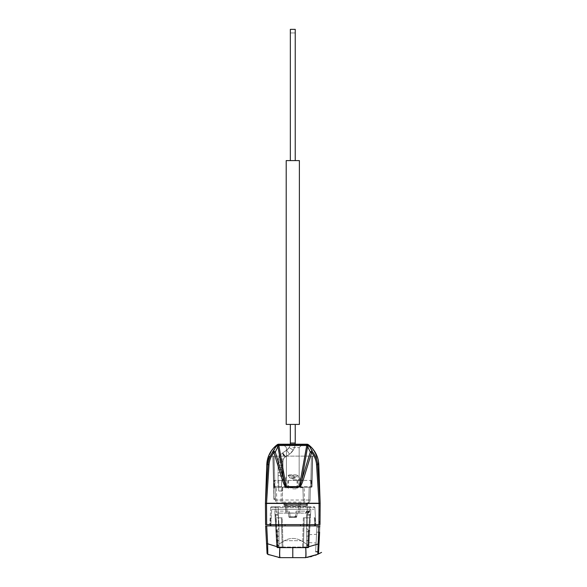 <?xml version="1.0" encoding="UTF-8"?>
<svg xmlns="http://www.w3.org/2000/svg" width="587" height="587" viewBox="0 0 587 587"><rect width="100%" height="100%" fill="white"/><g stroke="black" fill="none" stroke-linecap="round" stroke-linejoin="round"><path stroke-width="0.44" stroke-dasharray="2.94 2.2" d="M318.968 544.831L319.893 527.17L316.907 527.17L316.973 525.901L318.873 525.901L316.973 525.901L316.907 527.17L319.893 527.17L319.959 525.901L318.528 553.203M319.445 535.652L319.959 525.901L318.873 525.901L317.941 543.775L319.02 543.767L319.629 532.13L316.642 532.204L316.907 527.17L315.615 551.912L316.642 532.204L319.629 532.13M318.873 525.901L266.711 525.901L267.643 543.775L266.564 543.767L265.926 531.653M285.099 525.901L307.258 525.901L300.485 525.901L300.551 524.624L307.192 524.624L300.713 524.624L307.192 524.624L307.258 525.901L315.38 525.901L314.742 525.901L315.38 525.901L314.742 525.901L314.294 517.389L314.742 525.901L307.258 525.901L307.192 524.624L278.554 524.624L285.033 524.624L285.099 525.901L278.326 525.901L300.485 525.901L300.551 524.624L315.769 524.624L314.874 507.557A0.851 0.851 0 0 0 314.023 506.75L274.877 506.75A0.851 0.851 0 0 1 275.729 507.557A0.851 0.851 0 0 0 274.877 506.75L314.023 506.75A0.851 0.851 0 0 1 314.874 507.557A0.851 0.851 0 0 0 314.023 506.75A0.851 0.851 0 0 1 314.874 507.557L315.769 524.624L284.871 524.624L285.099 525.901M270.834 525.901L278.326 525.901L270.196 525.901L270.834 525.901L270.196 525.901L270.834 525.901L271.708 509.303L270.908 524.624M316.305 538.727L316.973 525.974L316.305 538.727M318.425 538.837L317.758 551.582L318.425 538.837M307.228 557.415L305.629 557.643A1.277 1.269 83.1 0 1 305.482 557.65L305.482 557.65C305.937 557.056 306.018 553.702 305.732 547.59C306.106 553.702 306.076 557.048 305.636 557.643L310.552 556.755M267.811 554.304L267.643 543.775L279.852 547.59C279.566 553.71 279.647 557.063 280.094 557.65L279.948 557.643A1.277 1.277 0 0 1 279.948 557.643C279.507 557.056 279.478 553.702 279.852 547.59L305.732 547.59L317.941 543.775L317.765 554.304M267.056 553.203L266.564 543.767M278.326 525.901L278.392 524.624L285.033 524.624L278.392 524.624L278.326 525.901L278.326 509.303L271.708 509.303L307.258 509.303L278.326 509.303L307.258 509.303L278.326 509.303L278.326 524.624L278.326 507.557L307.258 507.557L278.326 507.557L278.326 506.75L271.561 506.75L278.326 506.75L278.326 507.557L275.729 507.557L275.912 511.116L275.729 507.557L278.326 507.557L278.326 506.75L278.326 507.557L307.258 507.557L278.326 507.557L278.326 511.116L289.472 511.116L288.422 512.994L289.472 511.116L290.161 516.787L288.892 516.831L288.437 513.133L278.326 513.133L307.258 513.133L288.422 512.994L288.892 516.831A0.638 0.638 0 0 0 289.523 517.389L296.053 517.389A0.638 0.638 0 0 0 296.692 516.831L297.161 512.994L296.692 516.831L296.053 517.389L289.523 517.389A0.638 0.638 0 0 1 288.892 516.831L288.422 512.994L288.892 516.831L289.523 517.389A0.638 0.638 0 0 1 288.892 516.831A0.638 0.638 0 0 0 289.523 517.389A0.638 0.638 0 0 1 288.892 516.831L296.692 516.831A0.638 0.638 0 0 1 296.053 517.389A0.638 0.638 0 0 0 296.692 516.831L288.892 516.831A0.638 0.638 0 0 0 289.523 517.389L294.432 517.389L294.439 516.787L295.488 516.178L295.488 517.389L294.432 517.389M278.326 524.624L269.815 524.624L284.871 524.624L278.326 524.624L278.326 507.557L278.326 511.116L275.912 511.116L278.326 511.116L278.04 513.133L278.326 511.116L289.472 511.116L290.088 516.178L291.145 516.787L291.145 517.389L290.088 517.389L290.088 516.178L288.826 516.267L290.088 517.389L289.523 517.389M319.152 524.624L320.003 524.624L320.025 521.66L320.003 524.624L319.152 524.624L319.167 524.169L320.003 524.169L319.167 524.169L319.152 524.624M265.434 503.455L265.581 524.624L320.003 524.624L320.15 503.455L265.434 503.455L266.769 465.007A6.384 3.192 2 0 1 266.88 464.478L265.72 497.453A6.384 3.192 2 0 0 265.618 497.952L265.529 500.601M320.025 521.66L320.025 521.256L319.247 521.938L319.262 521.535L319.167 524.169L319.247 521.938L320.025 521.66M319.93 504.879L320.047 517.976M320.054 517.044L319.864 514.439L320.054 517.044M320.084 512.921L320.098 510.939M320.047 518.556L319.9 508.628L320.047 518.556M266.667 524.624L266.527 503.242L269.022 464.699C269.404 460.12 271.047 456.099 273.975 452.621L282.501 480.437C284.269 485.339 285.509 487.503 286.214 486.924L299.37 486.924C300.089 487.489 301.322 485.324 303.083 480.437L311.609 452.621C314.529 456.099 316.18 460.12 316.554 464.699L319.057 503.242L320.15 503.455L318.44 461.133M318.917 524.624L319.057 503.242L265.434 503.242M311.99 486.762L312.68 456.121L311.99 486.762A0.426 0.426 -90 0 1 311.565 487.181L310.714 487.181L310.714 486.762L273.593 486.762L272.896 456.121L273.593 486.762L272.896 456.121L273.593 486.762L272.896 456.121L312.68 456.121L311.99 486.762A0.426 0.426 -90 0 1 311.565 487.181L311.99 486.762L311.565 487.181A0.426 0.426 90 0 0 311.99 486.762L310.714 486.762L311.404 456.121L312.68 456.121L311.99 486.762L312.68 456.121L311.99 486.762L310.714 486.762L311.404 456.121L315.094 456.121C313.619 451.953 311.279 448.49 308.072 445.746L308.901 445.21C312.277 448.108 314.742 451.741 316.29 456.121L316.29 456.121C314.742 451.741 312.277 448.108 308.901 445.21L308.314 444.66C314.265 448.923 317.714 455.365 318.682 464.009L318.8 464.64L317.626 464.64L320.142 503.184L318.785 464.64C318.345 456.759 315.116 450.339 309.092 445.372L312.431 451.88C315.498 455.563 317.229 459.819 317.626 464.64L316.554 464.699M265.507 501.181L268.171 462.145A6.384 1.93 4.3 0 1 268.076 462.431L266.88 464.478L265.72 497.453L268.076 462.431L269.286 456.121C270.842 451.741 273.3 448.108 276.682 445.21L277.255 444.667C271.363 448.857 267.907 455.307 266.902 464.009A6.384 3.683 2 0 0 266.784 464.64L265.441 503.184L267.958 464.64C268.354 459.819 270.086 455.563 273.153 451.88L273.975 452.621L275.281 452.078L283.807 480.071C285.143 485.06 285.95 487.232 286.214 486.594L299.363 486.594L306.796 445.129L307.529 445.944L309.188 445.335L307.529 445.944L307.647 446.524A1.277 0.991 153.6 0 1 309.43 445.922M299.37 486.924L299.363 486.594C299.634 487.225 300.441 485.053 301.777 480.071L307.647 446.524L310.303 452.078L311.609 452.621L312.431 451.88M318.403 460.956L318.682 464.009C317.78 455.461 314.324 449.011 308.322 444.667L307.03 445.159M318.198 459.907L317.78 458.286M317.993 459.056L314.441 451.102L312.225 448.241M313.568 449.884L310.45 446.428M310.479 446.458L308.674 444.931M310.648 446.612L311.631 447.595M311.719 447.683L312.233 448.248M312.688 448.769L313.752 450.126M313.766 450.148L314.698 451.506M315.579 452.973L316.364 454.514M317.574 457.603L317.956 458.909M318.081 459.416L318.682 462.908M318.682 464.009L320.106 502.186A6.384 6.384 178 0 1 320.12 502.384A6.384 6.384 -2 0 0 320.106 502.186L317.42 462.285A6.384 2.135 176 0 0 317.516 462.607L320.106 502.186L317.42 462.285A6.384 2.135 -4 0 0 317.516 462.607L319.864 497.453A6.384 3.192 178 0 1 319.959 497.952L320.12 502.384L319.959 497.952A6.384 3.192 -2 0 0 319.864 497.453L318.704 464.478L317.508 462.431L318.682 464.009M319.233 477.077L319.959 497.952L319.233 477.077M273.153 451.88L276.396 445.335L278.055 445.944L276.484 445.372C270.468 450.339 267.239 456.759 266.792 464.64L269.022 464.699M282.501 480.437L283.807 480.071L277.93 446.524L275.281 452.078A1.277 0.947 20.4 0 0 273.3 451.645M286.214 486.924L278.788 445.129L306.796 445.129L307.023 444.205L308.072 445.746L307.515 444.719L308.307 444.719L306.847 444.205L308.307 444.719L306.847 444.205L278.722 444.205L277.269 444.719L278.73 444.205M303.083 480.437L301.777 480.071L310.303 452.078A1.277 0.947 159.6 0 1 312.277 451.645M276.154 445.922A1.277 0.991 26.4 0 1 277.93 446.524L278.788 445.129L278.656 444.205L306.847 444.205M306.862 445.122L307.023 444.205L307.94 444.396M316.224 456.121L317.413 462.145A6.384 1.93 -4.3 0 0 317.508 462.431A6.384 1.93 175.7 0 1 317.413 462.145L316.195 456.121M310.589 446.56L308.329 444.667L308.901 445.21L308.072 445.746L277.512 445.746L278.069 444.719L277.512 445.746L308.072 445.746C311.279 448.49 313.619 451.953 315.094 456.121L269.286 456.121C270.842 451.741 273.3 448.108 276.682 445.21L278.069 444.719L276.345 445.379L277.504 444.506M318.675 462.857L318.425 461.052M317.053 456.128L316.386 454.565M314.727 451.542L313.774 450.156M312.717 448.806L311.646 447.61M311.594 447.558L310.501 446.48M275.413 446.171L275.017 446.538L275.413 446.171M274.423 447.111L274.965 446.59M271.363 450.772L271.091 451.176M278.077 444.278L278.473 444.212M277.189 444.719L277.255 444.667C271.363 448.857 267.907 455.307 266.902 464.009L266.88 464.478A6.384 3.192 -178 0 0 266.769 465.007M265.471 502.186A6.384 6.384 2 0 0 265.463 502.377L265.463 502.377A6.384 6.384 -178 0 1 265.471 502.186L268.164 462.285A6.384 2.135 -176 0 1 268.061 462.607L269.286 456.121L274.173 456.121L272.896 456.121L273.872 499.104A0.426 0.426 0 0 0 274.298 499.522L273.99 498.686L274.298 499.522L275.457 499.522L274.298 499.522A0.426 0.426 0 0 1 273.872 499.104A0.426 0.426 0 0 0 274.298 499.522A0.426 0.426 0 0 1 273.872 499.104L273.865 498.686L275.435 498.686L275.457 499.522L275.435 498.686L273.99 498.686L273.747 488.017L275.156 488.017L275.435 498.686L275.134 487.181L274.283 487.181L311.301 487.181L274.283 487.181L275.134 487.181L275.156 488.017L273.747 488.017L273.865 498.686L273.623 488.017L274.283 487.181L273.623 488.017L273.593 486.762A0.426 0.426 178.7 0 0 274.019 487.181L274.283 480.371L310.662 480.371L274.283 480.371L274.283 487.181L273.593 486.762A0.426 0.426 -1.3 0 0 274.019 487.181L274.87 487.181L273.593 486.762L274.019 487.181A0.426 0.426 0 0 1 273.593 486.762A0.426 0.426 0 0 0 274.019 487.181L273.593 486.762A0.426 0.426 0 0 0 274.019 487.181M265.463 502.377L265.618 497.952A6.384 3.192 -178 0 1 265.72 497.453L268.061 462.607A6.384 2.135 4 0 0 268.164 462.285L269.389 456.121L268.171 462.145A6.384 1.93 -175.7 0 1 268.076 462.431L266.902 464.009A6.384 3.683 -178 0 0 266.784 464.64L267.07 461.587M273.593 486.762L310.714 486.762L310.714 487.181L274.87 487.181L311.565 487.181L311.301 480.371L310.662 480.371L311.301 480.371L311.565 487.181M292.788 480.371L299.289 480.371L292.788 480.371M282.978 480.371L277.9 480.371L282.978 480.371L277.9 480.371L282.978 480.371L277.9 480.371L282.978 480.371L277.9 480.371L282.978 480.371L278.091 480.371L281.518 480.371L278.091 480.371L281.518 480.371L281.518 487.181L277.9 487.181L282.34 487.181L277.9 487.181L282.34 487.181L277.9 487.181L282.34 487.181L277.9 487.181L282.34 487.181L277.9 487.181L281.518 487.181L281.518 480.371L278.73 480.371L281.518 480.371L281.518 487.181L282.34 487.181L281.518 487.181L281.518 480.371L278.091 480.371L281.518 480.371L278.091 480.371L278.091 461.059L278.091 475.962C279.72 476.798 281.349 476.798 282.978 475.962C281.349 475.118 279.72 475.118 278.091 475.962C279.72 476.798 281.349 476.798 282.978 475.962L282.978 480.371L278.73 480.371L281.518 480.371L281.518 487.181L281.518 480.371L278.091 480.371L278.091 466.511L278.091 475.962C279.72 475.118 281.349 475.118 282.978 475.962L282.978 461.059L282.978 480.371L282.978 472.755L278.091 472.755L278.091 480.371M292.788 475.367L293.581 475.367L292.003 475.367L292.003 477.928L292.003 475.367L292.788 475.367M296.596 475.074L297.521 475.367L296.596 475.074A17.001 17.001 0 0 0 295.606 474.883L293.581 474.883L293.581 478.273L293.581 475.367L293.581 477.928L292.003 478.273L294.05 478.273L293.581 478.273L293.581 474.883L295.606 474.883L294.05 478.273L295.444 477.928L297.455 475.367L295.555 477.928L294.05 478.273L295.606 474.883A17.001 17.001 0 0 1 296.596 475.074L293.581 474.883L296.596 475.074M288.987 475.074L288.063 475.367L292.003 475.367L292.003 474.883L292.003 478.273L291.534 478.273L292.003 478.273L292.003 474.883L288.987 475.074A17.001 17.001 0 0 1 289.978 474.883A17.001 17.001 0 0 0 288.987 475.074M292.003 474.883L289.978 474.883L292.003 474.883M288.129 475.367L290.139 477.928L288.129 475.367M291.534 478.273L290.022 477.928L291.534 478.273L289.978 474.883L291.534 478.273M282.34 487.181L282.34 491.011L278.73 491.011L282.34 491.011L282.34 487.181L282.34 491.011L278.73 491.011L278.73 480.371L281.518 480.371L278.73 480.371L281.518 480.371L281.518 487.181L281.518 480.371L278.73 480.371L281.518 480.371L281.518 487.181L281.518 480.371L278.73 480.371L278.73 491.011L282.34 491.011L278.73 491.011L278.73 480.371L278.73 491.011L282.34 491.011L278.73 491.011L282.34 491.011L282.34 487.181L282.34 491.011L278.73 491.011L278.73 480.371M282.266 500.043L280.99 500.036L280.924 503.345L278.869 503.345C277.042 503.404 274.877 500.836 275.472 500.036L275.134 487.181L275.472 500.036C274.87 500.792 277.005 503.397 278.869 503.345L306.707 503.345C308.879 503.015 310.017 501.907 310.112 500.036L276.748 500.036L276.411 487.181L281.444 487.181L280.99 500.036L275.472 500.036C275.567 501.907 276.704 503.015 278.869 503.345C277.519 503.015 276.807 501.907 276.748 500.036L275.472 500.036C275.567 501.907 276.704 503.015 278.869 503.345C277.519 503.015 276.807 501.907 276.748 500.036L276.411 487.181L275.134 487.181L310.45 487.181L281.444 487.181L282.714 487.225L282.193 502.12L282.707 487.518C282.134 487.973 303.442 487.973 302.877 487.518L304.139 487.181L304.587 500.036L303.31 500.043L302.863 487.225M292.788 487.181L297.682 487.181L292.788 487.181M270.482 456.121C271.964 451.946 274.305 448.49 277.512 445.746L276.682 445.21L277.512 445.746C274.305 448.49 271.964 451.946 270.482 456.121M290.264 444.205L295.188 444.205A13.626 13.626 0 0 1 293.273 450.097L289.083 447.565L293.273 450.097L289.083 447.565L293.273 450.097L289.516 454.147A106.225 106.225 0 0 1 285.157 457.09A106.225 106.225 0 0 0 289.516 454.147L286.676 450.163L289.516 454.147A106.225 106.225 0 0 1 285.157 457.09A4.718 4.718 0 0 0 282.978 461.059L282.978 466.511A2.443 1.108 180 0 0 280.535 465.403A2.443 1.108 180 0 0 278.091 466.511A2.443 1.108 180 0 0 280.535 467.619A2.443 1.108 180 0 0 282.978 466.511A2.443 1.108 0 0 0 280.535 465.403A2.443 1.108 0 0 0 278.091 466.511A2.443 1.108 0 0 0 280.535 467.619A2.443 1.108 0 0 0 282.978 466.511L282.978 472.755L278.091 472.755L282.978 472.755L278.091 472.755L278.091 467.413A2.443 2.135 180 0 0 282.978 467.413A2.443 2.135 180 0 0 278.091 467.413A2.443 2.135 0 0 0 282.978 467.413A2.443 2.135 0 0 0 278.091 467.413L278.091 461.059L278.091 466.511L278.091 461.059L282.978 461.059L278.091 461.059A2.443 1.409 180 0 0 280.535 462.468A2.443 1.409 180 0 0 282.978 461.059A2.443 1.409 180 0 0 280.535 459.658A2.443 1.409 180 0 0 278.091 461.059L282.978 461.059L278.091 461.059A2.443 1.409 0 0 0 280.535 462.468A2.443 1.409 0 0 0 282.978 461.059L278.091 461.059C279.397 453.575 280.725 454.991 282.523 452.966A2.443 0.396 -122.6 0 0 282.479 453.083A2.443 0.396 -122.6 0 0 283.668 455.497A2.443 0.396 -122.6 0 0 285.157 457.09A4.718 4.718 0 0 0 283.308 459.335L278.752 457.552L283.308 459.335L278.752 457.552L283.308 459.335L282.978 461.059L278.091 461.059L278.752 457.552L278.091 461.059C279.397 453.575 280.725 454.991 282.523 452.966A101.338 101.338 0 0 0 286.676 450.163A101.338 101.338 0 0 1 282.523 452.966A9.612 9.612 0 0 0 278.091 461.059A2.443 1.409 0 0 1 280.535 459.658A2.443 1.409 0 0 1 282.978 461.059C283.25 458.917 283.976 457.596 285.157 457.09L285.157 457.09A2.443 0.396 -122.6 0 0 285.201 456.972A2.443 0.396 -122.6 0 0 284.005 454.558A2.443 0.396 -122.6 0 0 282.523 452.966A9.612 9.612 0 0 0 278.752 457.552A9.612 9.612 0 0 1 282.523 452.966A2.443 0.396 57.4 0 0 282.479 453.083A2.443 0.396 57.4 0 0 283.668 455.497A2.443 0.396 57.4 0 0 285.157 457.09A4.718 4.718 0 0 0 283.308 459.335L282.978 461.059C283.25 458.917 283.976 457.596 285.157 457.09L285.157 457.09A2.443 0.396 57.4 0 0 285.201 456.972A2.443 0.396 57.4 0 0 284.005 454.558A2.443 0.396 57.4 0 0 282.523 452.966L285.157 457.09L282.523 452.966L285.157 457.09L282.523 452.966L286.676 450.163A101.338 101.338 0 0 1 282.523 452.966L286.676 450.163L289.516 454.147L286.676 450.163L289.516 454.147L286.676 450.163L289.516 454.147L286.676 450.163L289.083 447.565L286.676 450.163A8.732 8.732 0 0 0 290.345 443.046A8.732 8.732 0 0 1 286.676 450.163A8.732 8.732 0 0 0 290.345 443.046A8.732 8.732 0 0 1 289.083 447.565A8.732 8.732 0 0 0 290.264 444.205L295.188 444.205M289.949 444.205L295.606 444.205L289.949 444.205M300.287 444.205L297.682 444.205M266.792 464.493L267.092 461.441M267.188 460.89L276.294 445.423M271.583 450.464L270.908 451.469M268.479 456.26L268.076 457.405M268.076 457.398L267.107 461.345M267.1 461.382L266.806 464.148M278.443 445.313A1.277 0.572 53.4 0 0 277.255 444.667L277.233 444.682M292.788 447.61L299.172 447.61L292.788 447.61M292.788 476.967L299.172 476.967L292.788 476.967M292.788 486.755L298.658 486.755L292.788 486.755M292.788 444.205L283.007 444.205L292.788 444.205M292.788 487.32C285.546 487.452 285.546 487.577 292.788 487.709C300.038 487.577 300.038 487.452 292.788 487.32C285.546 487.452 285.546 487.577 292.788 487.709C300.038 487.577 300.038 487.452 292.788 487.32M310.112 500.036L310.45 487.181L310.112 500.036L308.835 500.036C308.777 501.907 308.065 503.015 306.707 503.345L282.685 503.345L306.707 503.345L282.685 503.345L306.707 503.345L306.509 504.497L307.632 503.969L306.311 504.512L307.632 503.969L306.311 504.512L306.707 503.345L308.3 502.949A1.277 1.277 0 0 0 307.632 503.969A1.277 1.277 -117.9 0 1 308.3 502.949L306.707 503.345C308.879 503.015 310.017 501.907 310.112 500.036M302.877 487.518L303.384 502.12A1.277 1.277 0 0 0 304.66 503.345A1.277 1.277 0 0 1 303.384 502.12L282.193 502.12A1.277 1.277 0 0 1 280.924 503.345A1.277 1.277 0 0 0 282.193 502.12A1.277 1.277 0 0 1 280.924 503.345L306.707 503.345L306.509 504.497L306.707 503.345L306.311 503.345L306.311 504.512L283.954 504.512L306.311 504.512L285.231 504.512L306.311 504.512L306.311 503.345L306.311 504.512L306.311 503.345L308.887 502.802L306.707 503.345C308.065 503.015 308.777 501.907 308.835 500.036L309.173 487.181L308.835 500.036L304.587 500.036L304.66 503.345A1.277 1.277 178 0 1 303.384 502.12L303.31 500.043M286.639 503.345L286.639 505.363L286.639 503.345L302.342 503.345L283.235 503.345A2.128 2.128 90 0 1 285.363 505.363L286.639 505.363L285.363 505.363L285.774 513.133L287.043 513.133L285.774 513.133L285.363 505.363A2.128 2.128 0 0 0 283.235 503.345L283.47 503.36M282.685 503.345A1.277 1.277 90 0 1 283.954 504.512L283.954 504.512A1.277 1.277 0 0 0 282.685 503.345A1.277 1.277 90 0 1 283.954 504.512L284.013 505.165L283.954 504.512A1.277 1.277 0 0 0 282.685 503.345M285.231 503.345L285.231 504.512L285.231 503.345M308.3 502.949A1.277 1.277 0 0 0 307.632 503.969L307.522 505.165L307.632 503.969A1.277 1.277 -117.9 0 1 308.3 502.949M306.253 506.324A1.277 1.277 0 0 0 307.522 505.165L307.632 503.969L307.522 505.165L306.253 505.165L306.311 504.512L306.253 505.165L285.289 505.165L285.231 504.512L285.289 505.165L284.013 505.165L283.954 504.512L284.013 505.165L307.522 505.165L306.253 505.165L306.311 504.512L306.253 505.165L307.522 505.165A1.277 1.277 0 0 1 306.253 506.324L306.253 505.165L284.013 505.165L285.289 505.165L285.231 504.512L285.289 505.165L306.253 505.165L306.253 506.324L285.289 506.324A1.277 1.277 0 0 1 284.013 505.165A1.277 1.277 0 0 0 285.289 506.324L285.289 505.165L285.289 506.324A1.277 1.277 0 0 1 284.013 505.165A1.277 1.277 0 0 0 285.289 506.324L285.289 505.165L285.289 506.324L306.253 506.324L306.253 505.165L306.253 506.324A1.277 1.277 0 0 0 307.522 505.165A1.277 1.277 0 0 1 306.253 506.324M298.944 503.345L298.944 505.363L300.221 505.363L286.639 505.363L298.944 505.363L298.534 513.133L299.81 513.133L287.043 513.133L298.534 513.133L298.944 503.345M302.342 503.345A2.128 2.128 0 0 0 300.221 505.363L299.81 513.133L300.221 505.363A2.128 2.128 -90 0 1 302.342 503.345M307.544 513.133L304.778 513.133L307.544 513.133A2.128 2.128 0 0 0 309.665 511.116L307.544 513.133L309.665 511.116L307.544 513.133L309.665 511.116L307.544 513.133L309.665 511.116L307.544 513.133L309.665 511.116L307.544 513.133L309.665 511.116L307.544 513.133L309.665 511.116L309.855 507.557A0.851 0.851 0 0 1 310.706 506.75L307.258 506.75L310.706 506.75A0.851 0.851 0 0 0 309.855 507.557L307.258 507.557L307.258 506.75L307.258 507.557L314.874 507.557L307.258 507.557L307.258 506.75L307.258 524.624L307.258 507.557L307.258 511.116L296.112 511.116L297.161 512.994L296.692 516.831L297.161 512.994L296.112 511.116L307.258 511.116L307.258 507.557L309.855 507.557L309.665 511.116A1.064 0.536 -177 0 1 308.857 511.593L307.955 512.605L308.857 511.593L307.955 512.605L308.857 511.593L307.955 512.605L308.857 511.593L307.955 512.605L308.857 511.593L307.955 512.605L308.857 511.593L307.955 512.605L308.857 511.593L308.667 511.006A1.064 1.064 0 0 0 309.723 510A1.064 1.064 3 0 1 308.667 511.006L307.236 511.006L308.667 511.006L308.857 511.541A1.064 0.536 3 0 0 309.672 511.064A1.064 0.536 3 0 1 308.857 511.541A1.064 0.536 3 0 0 309.672 511.064A1.064 0.536 3 0 1 308.857 511.541L308.667 511.006A1.064 1.064 0 0 0 309.723 510A1.064 1.064 3 0 1 308.667 511.006L307.236 511.006L308.667 511.006L308.857 511.541A1.064 0.536 3 0 0 309.672 511.064A1.064 0.536 3 0 1 308.857 511.541L308.667 511.006L307.236 511.006L308.667 511.006L308.857 511.541A1.064 0.536 3 0 0 309.672 511.064A1.064 0.536 3 0 1 308.857 511.541L308.667 511.006A1.064 1.064 0 0 0 309.723 510A1.064 1.064 3 0 1 308.667 511.006L307.236 511.006L308.667 511.006L308.857 511.541A1.064 0.536 3 0 0 309.672 511.064A1.064 0.536 3 0 1 308.857 511.541L308.667 511.006A1.064 1.064 0 0 0 309.723 510A1.064 1.064 3 0 1 308.667 511.006L307.236 511.006L308.667 511.006L308.857 511.541A1.064 0.536 3 0 0 309.672 511.064A1.064 0.536 3 0 1 308.857 511.541L308.857 511.593A1.064 0.536 3 0 0 309.665 511.116A1.064 0.536 -177 0 1 308.857 511.593A1.064 0.536 3 0 0 309.665 511.116A1.064 0.536 -177 0 1 308.857 511.593A1.064 0.536 3 0 0 309.665 511.116A1.064 0.536 -177 0 1 308.857 511.593A1.064 0.536 3 0 0 309.665 511.116A1.064 0.536 -177 0 1 308.857 511.593A1.064 0.536 3 0 0 309.665 511.116A1.064 0.536 -177 0 1 308.857 511.593A1.064 0.536 3 0 0 309.665 511.116L307.258 511.116L309.665 511.116A2.128 2.128 0 0 1 307.544 513.133A1.064 0.477 -90 0 0 307.955 512.605L305.695 512.605L307.955 512.605A1.064 0.477 90 0 1 307.544 513.133A1.064 0.477 -90 0 0 307.955 512.605A1.064 0.477 90 0 1 307.544 513.133A1.064 0.477 -90 0 0 307.955 512.605A1.064 0.477 90 0 1 307.544 513.133A1.064 0.477 -90 0 0 307.955 512.605A1.064 0.477 90 0 1 307.544 513.133A1.064 0.477 -90 0 0 307.955 512.605A1.064 0.477 90 0 1 307.544 513.133A1.064 0.477 -90 0 0 307.955 512.605A1.064 0.477 90 0 1 307.544 513.133A2.128 2.128 0 0 0 309.665 511.116C309.408 512.304 308.703 512.979 307.544 513.133C308.234 513.449 308.938 512.781 309.665 511.116C309.408 512.304 308.703 512.979 307.544 513.133C308.234 513.449 308.938 512.781 309.665 511.116C309.408 512.304 308.703 512.979 307.544 513.133C308.234 513.449 308.938 512.781 309.665 511.116C309.408 512.4 308.703 513.075 307.544 513.133L309.665 511.116C309.408 512.4 308.703 513.075 307.544 513.133L309.665 511.116C309.408 512.4 308.703 513.075 307.544 513.133L309.665 511.116M296.053 517.389L295.415 517.389L295.415 516.787L296.112 511.116L295.488 516.178L296.758 516.267L295.488 517.389L296.053 517.389A0.638 0.638 0 0 0 296.692 516.831L291.145 516.787M278.04 513.133A2.128 2.128 0 0 1 275.912 511.116A2.128 2.128 0 0 0 278.04 513.133A2.128 2.128 0 0 1 275.912 511.116M295.415 517.389L291.145 517.389M308.667 511.006A1.064 1.064 0 0 0 309.723 510A1.064 1.064 3 0 1 308.667 511.006A1.064 1.064 0 0 0 309.723 510A1.064 1.064 3 0 1 308.667 511.006L307.236 511.006L308.667 511.006L308.857 511.541L308.667 511.006M270.71 507.557L269.815 524.624L270.71 507.557A0.851 0.851 0 0 1 271.561 506.75A0.851 0.851 0 0 0 270.71 507.557L278.326 507.557L270.71 507.557A0.851 0.851 0 0 1 271.561 506.75M307.258 524.624L307.258 509.303L313.876 509.303L307.258 509.303L310.853 509.303L310.406 517.815L307.258 517.815L310.406 517.815L309.444 517.815L310.406 517.815L308.879 546.989L308.138 546.967L309.444 517.815L304.154 517.815L309.444 517.815L308.138 546.967L304.704 547.025L304.257 547.854L281.525 547.854L302.591 547.854A0.851 0.844 90 0 0 303.435 547.025L304.704 547.025L304.257 547.854L281.327 547.854L280.88 547.025L282.149 547.025L281.386 517.815L282.23 517.815L282.993 547.047L282.149 547.025L281.386 517.815L282.23 517.815L278.326 517.815L282.23 517.815L282.993 547.047L282.149 547.025A0.851 0.844 -90 0 0 282.993 547.854L282.993 547.047L302.591 547.047L302.591 547.854L304.059 547.854L302.591 547.854A0.851 0.844 -90 0 0 303.435 547.025L302.591 547.047L302.591 547.854L282.993 547.854L282.993 547.047L302.591 547.047L303.347 517.815L307.258 517.815L303.347 517.815L304.191 517.815L303.435 547.025L308.138 546.967L307.661 547.451L308.879 546.989L310.626 513.603L308.989 544.875A0.851 0.572 -177 0 1 307.749 545.33L306.619 545.037L306.619 540.678L306.619 547.598L278.964 547.598L287.381 547.598L278.964 547.598L278.964 531.778C278.964 526.781 278.964 526.781 278.964 531.778C278.964 526.781 278.964 526.781 278.964 531.778L278.964 545.536L278.964 531.778C278.964 526.781 278.964 526.781 278.964 531.778C278.964 526.781 278.964 526.781 278.964 531.778L278.964 547.598L298.123 547.598C296.831 547.598 296.831 547.598 298.123 547.598C296.831 547.598 296.831 547.598 298.123 547.598L306.619 547.598L298.123 547.598C296.831 547.598 296.831 547.598 298.123 547.598C296.831 547.598 296.831 547.598 298.123 547.598L298.123 547.598C296.831 547.598 296.831 547.598 298.123 547.598C296.831 547.598 296.831 547.598 298.123 547.598L304.594 547.598L298.123 547.598C296.831 547.598 296.831 547.598 298.123 547.598C296.831 547.598 296.831 547.598 298.123 547.598L303.802 547.598L298.064 547.825A1.064 1.064 0 0 0 298.335 547.854L306.619 547.598L306.619 531.778C306.619 526.781 306.619 526.781 306.619 531.778C306.619 526.781 306.619 526.781 306.619 531.778L306.619 540.678L306.619 531.778C306.619 526.781 306.619 526.781 306.619 531.778C306.619 526.781 306.619 526.781 306.619 531.778L306.619 547.422L306.619 531.778C306.619 526.781 306.619 526.781 306.619 531.778C306.619 526.781 306.619 526.781 306.619 531.778L306.619 514.41L306.619 545.037L306.619 540.678L306.619 545.037L306.619 544.648L308.395 544.853L306.619 544.641L306.619 545.037L306.619 544.648L308.395 544.853L309.745 515.239L308.395 544.853L307.749 545.33L308.395 544.853L309.775 514.41L306.619 514.41L309.775 514.41L309.745 515.239L309.775 514.41L306.619 514.41L306.619 515.239L306.619 514.41L309.775 514.41L308.395 544.853L307.749 545.33A0.851 0.572 -177 0 0 308.989 544.875A0.851 0.572 3 0 1 307.749 545.33L306.619 544.641L308.395 544.853L307.749 545.33L306.619 545.037L307.749 545.33A0.851 0.572 3 0 0 308.989 544.875L308.395 544.853L308.989 544.875L308.395 544.853L308.989 544.875L309.775 529.878L308.879 546.989L309.232 540.223L307.926 540.678L307.661 547.451L308.138 546.967L307.661 547.451A0.851 0.565 3 0 0 308.879 546.989L309.232 540.223L307.926 540.678L307.661 547.451A0.851 0.565 -177 0 0 308.879 546.989L309.232 540.223L307.926 540.678L308.08 536.232L307.749 545.33L308.234 530.332L307.749 545.33L308.234 530.332L307.926 540.678L308.234 530.332L307.926 540.678L306.619 540.678L306.619 536.232L306.619 547.598L306.619 531.778C306.619 526.781 306.619 526.781 306.619 531.778C306.619 526.781 306.619 526.781 306.619 531.778L306.619 536.232L306.619 531.778C306.619 526.781 306.619 526.781 306.619 531.778C306.619 526.781 306.619 526.781 306.619 531.778L306.619 540.678L309.232 540.223L306.619 540.678L309.232 540.223L306.619 540.678L309.232 540.223L306.619 540.678L307.926 540.678L306.619 540.678L307.926 540.678L307.661 547.422L307.926 540.678L307.661 547.422L307.926 540.678L307.661 547.422L307.926 540.678L309.232 540.223L308.879 546.989L310.853 509.303L307.258 509.303L307.258 525.901M274.731 509.303L278.326 509.303L278.326 517.815L275.178 517.815L276.704 547.047L275.809 529.878L276.704 547.047L282.149 547.025A0.851 0.844 90 0 0 282.993 547.854L281.327 547.854L280.88 547.025L277.446 546.967L277.922 547.451L277.343 530.332L277.592 547.854L287.263 547.854L277.556 547.854L276.704 547.047L277.556 547.854L276.704 547.047L277.556 547.854L276.704 547.047L277.556 547.854L287.381 547.598L277.57 547.854L287.263 547.854L277.57 547.854L277.922 547.422A0.851 0.565 177 0 1 276.704 546.967L277.922 547.451L277.446 546.967L276.139 517.815L281.43 517.815L281.789 531.617L281.43 517.815L281.789 531.617L281.43 517.815L276.139 517.815L277.446 546.967L277.922 547.451L277.658 540.678L277.922 547.422A0.851 0.565 -3 0 1 276.704 546.967A0.851 0.565 177 0 0 277.922 547.422L277.343 530.332L277.922 547.422L277.38 531.778L277.922 547.422L287.381 547.598L278.964 547.598L278.964 531.778C278.964 526.781 278.964 526.781 278.964 531.778C278.964 526.781 278.964 526.781 278.964 531.778L278.964 547.598L287.461 547.598C288.753 547.598 288.753 547.598 287.461 547.598C288.753 547.598 288.753 547.598 287.461 547.598L287.461 547.598C288.76 547.598 288.76 547.598 287.461 547.598C288.76 547.598 288.76 547.598 287.461 547.598L278.964 547.598L278.964 531.778C278.964 526.781 278.964 526.781 278.964 531.778C278.964 526.781 278.964 526.781 278.964 531.778L278.964 545.536L277.842 545.572L277.658 540.678L278.964 540.678L278.964 531.778C278.964 526.781 278.964 526.781 278.964 531.778C278.964 526.781 278.964 526.781 278.964 531.778L278.964 547.422L277.922 547.422A0.851 0.565 177 0 1 276.704 546.967A0.851 0.565 -3 0 0 277.922 547.451L281.797 547.502L281.327 547.854L280.88 547.025L281.327 547.854L281.797 547.502L277.922 547.451A0.851 0.565 177 0 1 276.704 546.989A0.851 0.565 -3 0 0 277.922 547.422L278.964 547.422L277.922 547.422A0.851 0.565 -3 0 1 276.704 546.967A0.851 0.851 0 0 0 277.974 547.686C279.001 546.915 280.028 546.93 281.056 547.73C280.087 546.901 279.06 546.893 277.974 547.686A0.851 0.851 0 0 1 276.704 546.989L275.178 517.815L278.326 517.815L278.326 509.303L274.731 509.303L275.178 517.815L274.731 509.303M314.676 524.624L314.742 525.901M276.609 545.118L275.809 529.878L276.352 540.223L278.964 540.678L276.352 540.223L278.964 540.678L276.352 540.223L278.964 540.678L277.658 540.678L278.964 540.678L277.658 540.678L277.842 545.572L277.636 545.903L277.086 545.125L275.663 515.21L277.086 545.125L277.842 545.572A0.851 0.572 -3 0 1 276.609 545.118L275.039 515.203L276.609 545.118L276.352 540.223L277.658 540.678L277.842 545.572A0.851 0.572 177 0 1 276.609 545.118L276.352 540.223L277.658 540.678L277.842 545.572L277.636 545.903L277.086 545.125L275.802 514.41L277.086 545.125L278.964 545.536L278.964 540.678L276.352 540.223L276.609 545.118L274.951 513.603L276.609 545.118A0.851 0.572 -3 0 0 277.842 545.572L278.964 545.514L276.609 545.118A0.851 0.572 177 0 0 277.842 545.572L278.964 545.514L276.609 545.118A0.851 0.851 0 0 0 277.636 545.903L278.964 546.057L277.636 545.903A0.851 0.851 0 0 1 276.609 545.118A0.851 0.851 0 0 0 277.636 545.903A0.851 0.851 0 0 1 276.609 545.118L277.086 545.125L276.609 545.118L276.352 540.223L276.704 546.989L275.039 515.203L278.377 515.21L275.039 515.203L275.663 515.21L275.039 515.203L274.951 513.603A0.851 0.851 177 0 0 275.802 514.41L277.526 514.41L275.802 514.41A0.851 0.851 0 0 1 274.951 513.603A0.851 0.851 0 0 0 275.802 514.41A0.851 0.851 -3 0 1 274.951 513.603L275.039 515.203M304.191 517.815L303.435 547.025L302.591 547.047L303.347 517.815L304.191 517.815L303.787 531.617L304.191 517.815M303.787 547.502L304.257 547.854L304.704 547.025L304.257 547.854L303.787 547.502L307.661 547.451L281.797 547.502L303.787 547.502M308.872 547.047L308.028 547.854L308.879 546.967A0.851 0.565 3 0 1 307.661 547.422L306.619 547.422L307.661 547.422A0.851 0.565 3 0 0 308.879 546.967A0.851 0.565 3 0 1 307.661 547.422L306.619 547.422L307.661 547.422A0.851 0.565 -177 0 0 308.879 546.967A0.851 0.565 -177 0 1 307.661 547.422L306.619 547.422L307.992 547.854L298.277 547.854L308.006 547.854L307.661 547.422L307.992 547.854L298.313 547.854L308.006 547.854L298.277 547.854L307.992 547.854L307.661 547.422A0.851 0.565 -177 0 0 308.879 546.967L308.879 546.967A0.851 0.851 0 0 1 307.61 547.686L304.528 547.73C305.181 546.945 306.209 546.93 307.61 547.686A0.851 0.851 0 0 0 308.879 546.989L308.989 544.875A0.851 0.851 0 0 1 307.815 545.616A0.851 0.851 0 0 0 308.989 544.875L309.232 540.223L308.989 544.875A0.851 0.851 0 0 1 307.815 545.616A0.851 0.851 0 0 0 308.989 544.875L308.879 546.967M309.525 534.676L309.107 542.63L309.525 534.676L316.532 534.309L316.077 542.997L316.532 534.309M306.619 544.127L306.619 547.598L306.619 544.127L301.175 540.678L306.619 544.127M278.964 544.127L284.409 540.678C289.993 537.699 295.584 537.699 301.175 540.678C295.584 537.699 289.993 537.699 284.409 540.678L301.175 540.678L284.409 540.678L278.964 544.127M287.322 547.854L280.197 547.598L287.461 547.598C288.753 547.598 288.753 547.598 287.461 547.598C288.753 547.598 288.753 547.598 287.461 547.598L280.197 547.598L287.461 547.598C288.76 547.598 288.76 547.598 287.461 547.598C288.76 547.598 288.76 547.598 287.461 547.598L280.997 547.598L287.52 547.825A1.064 1.064 0 0 1 287.322 547.854A1.064 1.064 0 0 0 287.52 547.825A1.064 1.064 0 0 1 287.322 547.854A1.064 1.064 0 0 0 287.52 547.825L288.43 547.598M310.538 515.261L306.619 515.239L310.538 515.261L309.745 515.239L310.538 515.261L310.626 513.603A0.851 0.851 -177 0 1 309.775 514.41A0.851 0.851 0 0 0 310.626 513.603A0.851 0.851 0 0 1 309.775 514.41A0.851 0.851 3 0 0 310.626 513.603L310.538 515.261M308.204 531.778L308.08 536.232L308.234 530.332L308.204 531.778L306.619 531.778C306.619 526.781 306.619 526.781 306.619 531.778C306.619 526.781 306.619 526.781 306.619 531.778L309.701 531.323L306.619 531.778L309.701 531.323L306.619 531.778L309.701 531.323L306.619 531.778L309.701 531.323L308.204 531.778M278.964 545.514L278.964 524.771L278.964 545.536L277.086 545.125L278.964 545.514M278.964 531.778C278.964 526.781 278.964 526.781 278.964 531.778C278.964 526.781 278.964 526.781 278.964 531.778L275.883 531.323L278.964 531.778M309.107 542.63L316.077 542.997M292.788 488.883L297.044 488.883L292.788 488.883M295.239 443.046L295.239 424.408L295.239 443.046L295.239 424.408L290.345 424.408L295.239 424.408L290.345 424.408L295.239 424.408L290.345 424.408L295.239 424.408L290.345 424.408L292.788 424.408L290.345 424.408L290.345 443.046L295.239 443.046A13.626 13.626 0 0 1 289.516 454.147L286.676 450.163L289.516 454.147L293.273 450.097A13.626 13.626 0 0 0 295.239 443.046A13.626 13.626 0 0 1 289.516 454.147A13.626 13.626 0 0 0 295.239 443.046L290.345 443.046L295.239 443.046L290.345 443.046L295.239 443.046L290.345 443.046L295.239 443.046L290.345 443.046L290.345 424.408L290.345 443.046L290.345 424.408L295.239 424.408L292.788 424.408L295.239 424.408L295.239 443.046L290.345 443.046M299.385 424.408L286.199 424.408L286.199 160.603L299.385 160.603L299.385 424.408M292.788 160.603L295.239 160.603L292.788 160.603M295.239 29.35L295.239 160.603L295.239 32.953L290.345 32.953L295.239 32.953L295.239 160.603L295.239 29.35L290.345 29.35L290.345 160.603L290.345 29.35L295.239 29.35L290.345 29.35M290.345 32.953L295.239 32.953L290.345 32.953M282.34 491.011L278.73 491.011M320.025 521.256L319.262 521.535L320.025 521.256M320.062 515.907L320.091 512.348L319.849 515.907M318.587 552.066L315.615 551.912M292.788 547.568L292.788 557.65M318.814 465.007A6.384 3.192 178 0 0 318.704 464.478A6.384 3.192 -2 0 1 318.814 465.007M274.921 480.371L274.921 487.181L274.921 480.371M310.662 480.371L310.662 487.181L310.662 480.371M292.788 479.821L299.92 479.821L292.788 479.821M274.87 486.762L274.173 456.121L274.87 486.762M286.639 505.363L287.043 513.133L286.639 505.363M307.258 513.133L307.258 511.116L307.258 513.133M290.161 517.389L290.161 516.787L294.439 516.787M308.857 511.541L306.311 511.541L308.857 511.541M277.504 536.232L278.964 536.232L276.117 535.784L278.964 536.232L276.117 535.784L278.964 536.232L276.117 535.784L277.504 536.232M275.809 529.878A0.851 0.851 -3 0 0 277.343 530.332A0.851 0.851 -3 0 1 275.809 529.878A0.851 0.851 -3 0 0 277.343 530.332A0.851 0.851 177 0 1 275.809 529.878A0.851 0.851 177 0 0 277.343 530.332A0.851 0.851 177 0 1 275.809 529.878L275.883 531.323L277.38 531.778L275.883 531.323L277.38 531.778L275.883 531.323L275.809 529.878L276.117 535.784L275.809 529.878M307.258 509.303L307.258 517.815L307.258 509.303M309.466 535.784L306.619 536.232L309.466 535.784L306.619 536.232L309.466 535.784L308.08 536.232L309.466 535.784L309.232 540.223L309.775 529.878A0.851 0.851 3 0 1 308.234 530.332A0.851 0.851 3 0 0 309.775 529.878A0.851 0.851 3 0 1 308.234 530.332A0.851 0.851 -177 0 0 309.775 529.878A0.851 0.851 -177 0 1 308.234 530.332A0.851 0.851 -177 0 0 309.775 529.878L309.466 535.784M285.157 457.09L282.523 452.966L285.157 457.09L289.516 454.147L285.157 457.09M315.637 551.472L317.758 551.582M316.973 525.974L319.093 526.091M311.616 556.483L315.373 555.28M316.547 554.825L317.772 554.304M269.132 554.862L278.436 557.43M317.611 457.728L317.068 456.172M316.642 455.145L315.292 452.467M320.113 502.259L319.959 497.952L320.113 502.259M317.2 456.517L316.254 454.294M314.933 451.873L313.106 449.282M310.714 446.678L308.329 444.667M277.064 444.807L276.396 445.335M272.823 448.864L271.671 450.339L272.823 448.857M299.289 480.371L299.92 479.821C300.096 477.833 299.297 476.351 297.521 475.367L295.555 477.928L292.788 478.669L290.022 477.928L288.063 475.367C286.287 476.351 285.487 477.833 285.664 479.821L286.295 480.371M277.9 480.371L277.9 487.181M273.153 456.121L273.85 486.762L273.153 456.121M275.435 446.157L276.345 445.379M268.171 462.145L268.274 461.096L268.171 462.145M277.299 444.638L278.363 444.22M299.172 447.61L302.576 444.205L299.172 447.61L299.172 476.967L299.172 447.61M286.412 447.61L283.007 444.205L286.412 447.61L286.412 476.967L286.412 447.61M298.658 486.755L299.172 476.967L298.658 486.755M286.918 486.755L286.412 476.967L286.918 486.755M312.431 456.121L311.734 486.762L312.431 456.121M305.695 512.605L307.236 511.006L305.695 512.605M315.38 525.901L314.97 517.983L314.324 517.367L314.97 517.983L315.314 524.624M278.377 515.21L278.964 524.771L278.377 515.21L277.526 514.41L278.377 515.21M278.964 528.109L277.343 530.332L278.964 528.109M306.619 528.109L308.234 530.332L306.619 528.109M306.619 545.389L307.815 545.616L306.619 545.389M298.064 547.825L297.154 547.598L298.064 547.825A1.064 1.064 0 0 0 298.328 547.854A1.064 1.064 0 0 1 298.064 547.825L297.154 547.598M278.964 546.057L277.636 545.903L278.964 546.057M304.337 547.598L303.728 547.854L304.337 547.598M280.197 547.598L280.652 547.84L280.197 547.598M280.564 547.598L281.173 547.854L280.564 547.598M276.352 540.223L276.704 546.967M270.196 525.901L270.614 517.983L271.26 517.367L270.614 517.983L270.269 524.624M288.533 480.371L288.533 488.883L287.175 487.518M297.044 480.371L297.044 488.883L298.409 487.518M287.894 480.371L287.894 487.181M297.682 480.371L297.682 487.181"/><path stroke-width="0.88" d="M305.614 557.643L305.482 557.65A1.277 1.269 83.1 0 0 305.636 557.643A1.277 1.277 0 0 1 305.482 557.65L280.102 557.65L305.482 557.65A1.277 1.277 0 0 0 305.629 557.643C306.076 557.056 306.106 553.702 305.732 547.59C306.018 553.71 305.937 557.063 305.482 557.65L305.482 557.65A1.277 1.277 0 0 0 305.629 557.643L317.765 554.304A1.277 1.277 -177 0 0 318.528 553.203L319.629 532.13M318.968 544.831L319.445 535.652M307.228 557.415L317.765 554.304L318.873 525.901L319.959 525.901M318.873 525.901L265.625 525.901L266.711 525.901L267.643 543.775L279.852 547.59L305.732 547.59L319.02 543.767M317.765 554.304A1.277 1.277 0 0 0 318.528 553.211A1.277 1.277 0 0 1 317.765 554.304L305.636 557.643M265.926 531.653L267.056 553.203A1.277 1.277 177 0 0 267.811 554.304L279.948 557.643L267.811 554.304A1.277 1.277 0 0 1 267.056 553.203A1.277 1.277 0 0 0 267.811 554.304A1.277 1.277 177 0 1 267.056 553.203M266.593 544.332L265.625 525.901M280.102 557.65A1.277 1.277 0 0 1 279.97 557.643L279.948 557.643A1.277 1.277 0 0 0 280.102 557.65C279.647 557.056 279.566 553.702 279.852 547.59C279.478 553.702 279.507 557.048 279.948 557.643A1.277 1.269 -83.1 0 0 280.094 557.65L280.094 557.65A1.277 1.269 -83.1 0 1 279.948 557.643L278.436 557.43M266.564 543.767L267.643 543.775L267.811 554.304L269.132 554.862M318.682 462.908L320.15 503.242L320.003 524.624L265.581 524.624L265.434 503.455L319.057 503.455L318.917 524.624M320.15 503.455L319.057 503.455L320.15 503.242M266.667 524.624L266.527 503.455L265.434 503.455M320.047 517.976L320.084 512.921M320.098 510.939L320.142 504.886M266.527 503.242L319.057 503.242L316.554 464.699C316.18 460.12 314.529 456.099 311.609 452.621L303.083 480.437C301.314 485.339 300.074 487.503 299.37 486.924L286.214 486.924C285.495 487.489 284.262 485.324 282.501 480.437L273.975 452.621C271.047 456.099 269.396 460.12 269.022 464.699L266.527 503.242M310.45 446.428L307.962 444.403L308.307 444.653L306.796 445.129L299.363 486.594L286.214 486.594C285.95 487.225 285.143 485.053 283.807 480.071L275.281 452.078L273.975 452.621L273.153 451.88C270.086 455.563 268.354 459.819 267.958 464.64L265.441 503.184L266.792 464.64L265.434 503.242M308.263 444.623L307.023 444.205L308.256 444.616M318.44 461.133L318.198 459.907M317.78 458.286L317.053 456.128M315.292 452.467L312.717 448.806M312.233 448.248L312.688 448.769M314.698 451.506L315.579 452.973M316.364 454.514L317.574 457.603M317.956 458.909L318.081 459.416M318.814 465.007L319.233 477.077L318.814 465.007M310.501 446.48L309.092 445.372C315.116 450.339 318.345 456.759 318.785 464.64L320.142 503.184L317.626 464.64L316.554 464.699M309.43 445.922A1.277 0.991 153.6 0 0 307.647 446.524L307.529 445.944L309.092 445.372L312.431 451.88C315.498 455.563 317.229 459.819 317.626 464.64L318.8 464.64L318.675 462.857M312.277 451.645A1.277 0.947 159.6 0 0 310.303 452.078L311.609 452.621L312.431 451.88M303.083 480.437L301.777 480.071L307.647 446.524L310.303 452.078L301.777 480.071C300.434 485.06 299.634 487.232 299.363 486.594L299.37 486.924M286.214 486.924L278.788 445.129L277.93 446.524A1.277 0.991 -153.6 0 0 276.154 445.922L273.153 451.88M282.501 480.437L283.807 480.071L277.93 446.524L275.281 452.078A1.277 0.947 -159.6 0 0 273.3 451.645M276.294 445.423L278.473 444.212L276.484 445.372C270.468 450.339 267.232 456.759 266.792 464.64L265.529 500.601M266.769 465.007L265.507 501.181M278.502 444.212L278.788 445.129L306.796 445.129L307.023 444.205L295.188 444.205L306.847 444.205M318.425 461.052L317.993 459.056M316.386 454.565L314.727 451.542M318.682 464.009L320.142 503.191M307.03 445.159L307.529 445.944L309.188 445.335L307.962 444.403L309.188 445.335C315.168 450.368 318.367 456.796 318.8 464.64L318.403 460.956M276.154 445.922L276.484 445.372L278.055 445.944A1.277 0.925 -129.1 0 0 276.396 445.335C270.416 450.368 267.21 456.803 266.784 464.64L266.792 464.493M278.443 445.313A1.277 0.572 -126.6 0 0 277.255 444.667L274.423 447.111M272.331 449.459L271.377 450.765L272.331 449.459M271.091 451.176L270.497 452.122M268.479 456.26L266.784 464.64L269.022 464.699M277.46 444.528L278.047 444.286M278.473 444.212L290.264 444.205A8.732 8.732 0 0 0 290.345 443.046L290.345 424.408M284.335 444.205L289.949 444.205L284.335 444.205M277.981 444.308L278.392 444.22M267.092 461.441L267.188 460.89M270.908 451.469L269.572 453.802M268.076 457.405L267.1 461.382M306.862 445.122L307.023 444.205L307.94 444.396L307.023 444.205M297.682 444.205L300.287 444.205M278.326 525.901L278.326 524.624M285.099 525.901L285.033 524.624L285.099 525.901M307.258 525.901L307.258 524.624M300.551 524.624L300.485 525.901L300.551 524.624M270.908 524.624L270.871 525.204M314.676 524.624L314.742 525.901M295.239 424.408L295.239 443.046A13.626 13.626 0 0 1 295.188 444.205M286.199 424.408L299.385 424.408L299.385 160.603L286.199 160.603L286.199 424.408M295.239 160.603L295.239 29.35L290.345 29.35L290.345 160.603M292.788 547.568L292.788 557.65M306.906 444.205L290.264 444.205M295.239 443.046L290.345 443.046M310.552 556.755L311.616 556.483M315.373 555.28L316.547 554.825M317.772 554.304L321.566 552.396M317.2 456.517L317.611 457.728M317.068 456.172L316.642 455.145M312.225 448.241L310.589 446.56M309.188 445.335L307.962 444.403M316.254 454.294L314.933 451.873M313.106 449.282L310.714 446.678M278.656 444.205L277.064 444.807M271.583 450.464L269.514 453.905M268.076 457.398L266.792 464.354M270.702 451.785L271.363 450.772M274.965 446.59L275.435 446.157M315.314 524.624L315.38 525.901M270.269 524.624L270.196 525.901"/></g></svg>

